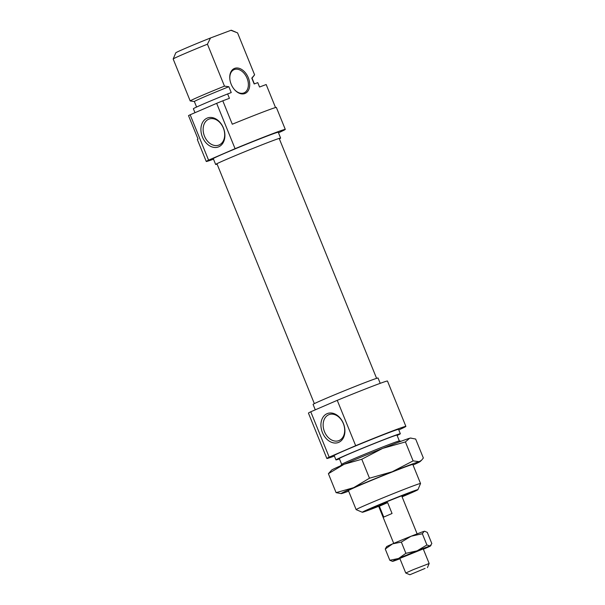<?xml version="1.0" encoding="UTF-8"?>
<svg xmlns="http://www.w3.org/2000/svg" width="605" height="605" viewBox="0 0 605 605"><rect width="100%" height="100%" fill="white"/><g stroke="black" fill="none" stroke-linecap="round" stroke-linejoin="round"><path stroke-width="0.91" d="M207.091 118.134A15.48 11.427 -110.6 0 0 202.418 137.002A15.48 11.427 -110.6 0 0 218.738 146.803A15.48 11.427 -110.6 0 0 223.404 127.935A15.48 11.427 -110.6 0 0 207.091 118.134M208.68 119.223A13.9 10.262 -110.6 0 0 204.392 135.936A13.9 10.262 -110.6 0 0 218.791 145.109A13.9 10.262 -110.6 0 0 219.139 144.966A13.9 10.262 -110.6 0 0 223.427 128.252A13.9 10.262 -110.6 0 0 209.027 119.079A13.9 10.262 -110.6 0 0 208.68 119.223M234.619 68.38A13.582 9.158 -113.4 0 1 248.307 77.742A13.582 9.158 -113.4 0 1 244.836 93.548A13.582 9.158 -113.4 0 1 234.264 89.381A13.582 9.158 -113.4 0 1 229.855 79.187A13.582 9.158 -113.4 0 1 234.619 68.38M234.127 89.222A12.637 8.515 66.6 0 0 243.838 92.951A12.637 8.515 66.6 0 0 244.102 92.845A12.637 8.515 66.6 0 0 246.991 78.053A12.637 8.515 66.6 0 0 234.332 69.537A12.637 8.515 66.6 0 0 234.074 69.643A12.637 8.515 66.6 0 0 229.877 79.391M279.359 138.87A35.067 0.855 157.9 0 0 280.629 138.091A35.067 0.855 157.9 0 0 271.917 141.003A35.067 0.855 157.9 0 0 236.094 155.311A35.067 0.855 157.9 0 0 215.652 164.477A35.067 0.855 157.9 0 0 217.104 164.152M280.629 138.091L278.255 132.238A35.067 0.855 157.9 0 0 269.543 135.157A35.067 0.855 157.9 0 0 233.712 149.465A35.067 0.855 157.9 0 0 213.278 158.623L215.652 164.477M278.474 132.79A42.645 1.044 157.9 0 0 285.28 129.387A42.645 1.044 157.9 0 0 274.678 132.934A42.645 1.044 157.9 0 0 235.073 148.686L216.65 103.334A42.645 1.044 157.9 0 1 222.791 100.808L229.424 98.32L227.639 93.934L231.239 92.58L228.856 86.727L224.47 86.137L207.439 44.188A34.75 0.847 157.9 0 0 173.174 58.995A34.75 0.847 157.9 0 0 173.166 59.003L190.204 100.952A34.75 0.847 157.9 0 1 224.47 86.137M222.791 100.808L232.29 124.222A42.645 1.044 -22.1 0 1 265.769 110.987A42.645 1.044 -22.1 0 1 276.364 107.44L285.28 129.387M275.532 107.561L266.177 84.526L259.545 87.014L257.76 82.628L254.168 83.982L251.786 78.128A31.12 0.764 -22.1 0 1 252.02 78.128L254.365 83.906M173.174 58.995L175.783 52.824A30.008 0.734 -22.1 0 1 210.495 37.979L230.944 30.31L237.568 32.882L254.599 74.831L251.786 78.128M252.028 78.143L254.584 74.861A34.75 0.847 157.9 0 0 254.599 74.831M206.252 161.475L197.336 139.528A42.645 1.044 -22.1 0 1 198.024 139.037L188.518 115.623A42.645 1.044 157.9 0 1 190.159 114.784L208.574 160.143A42.645 1.044 157.9 0 0 206.252 161.475A42.645 1.044 157.9 0 0 213.497 159.175M194.976 112.704L193.366 108.749A34.75 0.847 -22.1 0 1 227.639 93.934M194.364 101.557L190.204 100.952M210.495 37.979L207.439 44.188M190.159 114.784L216.65 103.334M230.944 30.31A30.008 0.734 -22.1 0 1 231.375 30.25L235.602 32.035M208.574 160.143L235.073 148.686M196.595 107.047L194.356 101.542A31.12 0.764 -22.1 0 1 228.856 86.727M378.571 506.075A20.691 0.507 -22.1 0 1 376.098 507.02A20.691 0.507 -22.1 0 1 370.956 508.722A20.691 0.507 -22.1 0 1 383.237 503.239A20.691 0.507 -22.1 0 1 404.155 494.89A20.691 0.507 -22.1 0 1 409.29 493.158A20.691 0.507 -22.1 0 1 401.985 496.569M338.74 442.346A15.48 11.427 -110.6 0 0 343.413 423.47A15.48 11.427 -110.6 0 0 327.093 413.669A15.48 11.427 -110.6 0 0 322.42 432.545A15.48 11.427 -110.6 0 0 338.74 442.346M339.14 440.508A13.9 10.262 -110.6 0 0 343.436 423.795A13.9 10.262 -110.6 0 0 329.029 414.614A13.9 10.262 -110.6 0 0 328.689 414.758A13.9 10.262 -110.6 0 0 324.401 431.471A13.9 10.262 -110.6 0 0 338.8 440.644A13.9 10.262 -110.6 0 0 339.14 440.508M402.083 496.818A30.008 0.734 157.9 0 0 417.934 489.679A30.008 0.734 157.9 0 0 410.477 492.16A30.008 0.734 157.9 0 0 379.501 504.532A30.008 0.734 157.9 0 0 362.334 512.261A30.008 0.734 157.9 0 0 369.776 509.75A30.008 0.734 157.9 0 0 378.67 506.324M362.334 512.261L356.163 509.652A34.75 0.847 -22.1 0 1 356.148 509.637A34.75 0.847 -22.1 0 1 376.401 500.562A34.75 0.847 -22.1 0 1 411.907 486.382A34.75 0.847 -22.1 0 1 420.543 483.493A34.75 0.847 -22.1 0 1 420.543 483.516L412.791 464.398M340.547 465.827L341.704 464.337A31.12 0.764 -22.1 0 1 360.399 456.011A31.12 0.764 -22.1 0 1 391.617 443.556A31.12 0.764 -22.1 0 1 399.315 440.947L401.183 441.204M399.345 440.954L396.978 435.116A31.12 0.764 157.9 0 0 389.242 437.702A31.12 0.764 157.9 0 0 357.457 450.4A31.12 0.764 157.9 0 0 339.314 458.53L341.689 464.368M315.281 409.835L313.08 404.42A35.067 0.855 -22.1 0 1 333.521 395.254A35.067 0.855 -22.1 0 1 369.345 380.946A35.067 0.855 -22.1 0 1 378.057 378.034L380.212 383.336M326.851 458.477L308.437 413.124A42.645 1.044 -22.1 0 1 310.758 411.786L329.173 457.138A42.645 1.044 -22.1 0 0 326.851 458.477A42.645 1.044 -22.1 0 0 334.391 456.064M405.879 426.389A42.645 1.044 -22.1 0 0 395.277 429.928A42.645 1.044 -22.1 0 0 355.672 445.688L337.25 400.336A42.645 1.044 -22.1 0 1 376.862 384.576A42.645 1.044 -22.1 0 1 387.465 381.029L405.879 426.389A42.645 1.044 -22.1 0 1 398.786 429.921M397.122 435.464A34.75 0.847 157.9 0 0 400.344 433.747A34.75 0.847 157.9 0 0 391.707 436.636A34.75 0.847 157.9 0 0 356.209 450.816A34.75 0.847 157.9 0 0 335.949 459.891A34.75 0.847 157.9 0 0 339.458 458.877M400.344 433.747L398.559 429.361A34.75 0.847 157.9 0 0 389.923 432.25A34.75 0.847 157.9 0 0 354.424 446.43A34.75 0.847 157.9 0 0 334.164 455.505L335.949 459.891M337.25 400.336L310.758 411.786M355.672 445.688L329.173 457.138M425.065 568.405L409.865 574.75L425.065 568.405M409.865 574.75L405.751 573.011L413.117 569.706L429.164 563.497L427.425 567.619M387.639 502.626L392.048 513.486L383.751 517.071L379.343 506.211C380.333 504.396 383.101 503.201 387.639 502.626L379.343 506.211M348.457 490.693A34.908 0.855 -22.1 0 1 348.283 490.655A34.908 0.855 -22.1 0 1 390.096 472.823A34.908 0.855 -22.1 0 1 412.95 464.398A34.908 0.855 -22.1 0 1 412.852 464.549M411.022 438.043L409.623 438.254L405.411 441.93L382.693 448.365L361.782 459.248L344.185 464.239L328.394 473.685L331.669 470.077A42.645 1.044 -22.1 0 1 344.185 464.239A42.645 1.044 -22.1 0 1 382.693 448.365A42.645 1.044 -22.1 0 1 409.623 438.254A42.645 1.044 -22.1 0 1 410.515 438.065L415.65 439.033L423.349 458L421.473 460.337L419.129 461.668A42.645 1.044 -22.1 0 1 420.074 461.6A42.645 1.044 -22.1 0 1 413.049 465.033M392.199 471.771A42.645 1.044 -22.1 0 1 419.129 461.668L413.109 460.889L392.199 471.771L369.481 478.207L353.691 487.653A42.645 1.044 -22.1 0 1 392.199 471.771M348.654 491.177A42.645 1.044 -22.1 0 1 342.112 493.423A42.645 1.044 -22.1 0 1 341.22 493.62A42.645 1.044 -22.1 0 1 353.691 487.653L336.093 492.644L341.22 493.62M361.782 459.248L369.481 478.207M405.411 441.93L413.109 460.889M328.394 473.685L336.093 492.644M425.436 547.608A20.532 0.499 157.9 0 0 417.087 550.845L426.903 544.976L430.057 545.982A20.532 0.499 157.9 0 0 425.436 547.608M399.822 558.407L423.235 548.901M423.371 549.234A20.532 0.499 157.9 0 0 424.483 548.758A20.532 0.499 157.9 0 0 430.533 545.922A20.532 0.499 157.9 0 0 430.057 545.982L431.834 543.585L427.266 532.355L424.574 531.258A20.532 0.499 157.9 0 0 424.113 531.349A20.532 0.499 157.9 0 0 411.143 536.212A20.532 0.499 157.9 0 0 392.607 543.857A20.532 0.499 157.9 0 0 386.557 546.693L385.256 549.03L389.817 560.268L398.544 558.491A20.532 0.499 157.9 0 0 392.516 561.364A20.532 0.499 157.9 0 0 392.97 561.266A20.532 0.499 157.9 0 0 399.958 558.748M417.087 550.845A20.532 0.499 157.9 0 0 398.544 558.491L405.894 553.318L417.087 550.845M392.516 561.364L389.817 560.268M424.937 531.303L424.113 531.349L422.343 533.746L411.143 536.212L401.334 542.08L392.607 543.857L385.256 549.03M401.334 542.08L405.894 553.318M422.343 533.746L426.903 544.976M356.148 509.637L348.397 490.542M417.934 489.679L420.543 483.516M378.269 505.334L393.719 543.381M399.792 558.347L405.751 573.011M401.682 495.828L417.132 533.875M423.213 548.841L429.164 563.497M314.35 403.633L216.923 163.698M376.605 378.359L279.177 138.416M420.074 461.6L421.473 460.337M430.533 545.922L431.032 545.279"/></g></svg>

